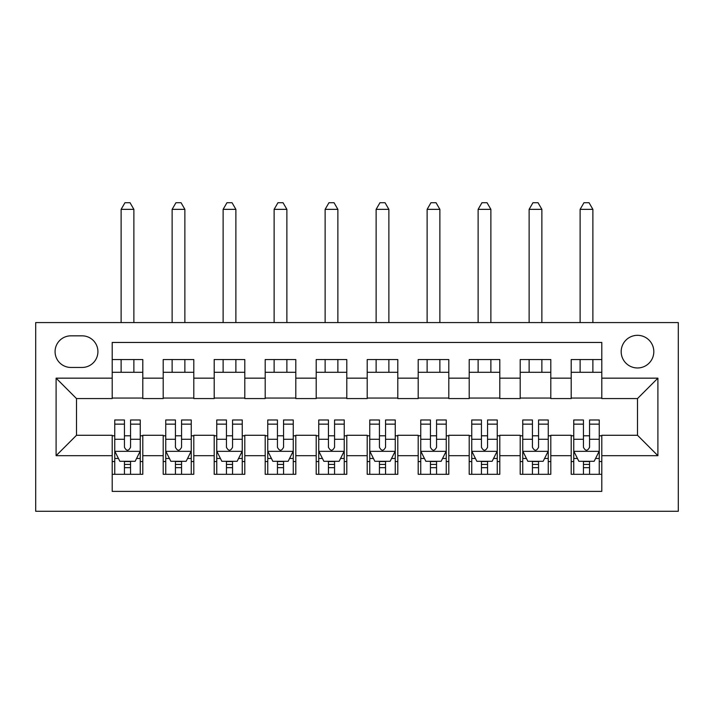 <?xml version="1.0" encoding="UTF-8"?>
<svg xmlns="http://www.w3.org/2000/svg" width="714" height="714" viewBox="0 0 714 714"><rect width="100%" height="100%" fill="white"/><g stroke="black" fill="none" stroke-linecap="round" stroke-linejoin="round"><path stroke-width="1.07" d="M637.504 335.321A16.324 16.324 0 0 0 621.18 351.645A16.324 16.324 0 0 0 637.504 367.969A16.324 16.324 0 0 0 653.819 351.645A16.324 16.324 0 0 0 637.504 335.321M35.7 511.278L678.3 511.278L678.3 322.576L35.7 322.576L35.7 511.278M601.804 359.553L571.2 359.553L571.2 378.161L550.797 378.161L550.797 398.564L571.2 398.564L571.2 378.161M550.797 378.161L550.797 359.553L520.203 359.553L520.203 378.161L499.8 378.161L499.8 398.564L520.203 398.564L520.203 378.161M499.8 378.161L499.8 359.553L469.196 359.553L469.196 378.161L448.803 378.161L448.803 398.564L469.196 398.564L469.196 378.161M448.803 378.161L448.803 359.553L418.199 359.553L418.199 378.161L397.796 378.161L397.796 398.564L418.199 398.564L418.199 378.161M397.796 378.161L397.796 359.553L367.201 359.553L367.201 378.161L346.799 378.161L346.799 398.564L367.201 398.564L367.201 378.161M346.799 378.161L346.799 359.553L316.204 359.553L316.204 378.161L295.801 378.161L295.801 398.564L316.204 398.564L316.204 378.161M295.801 378.161L295.801 359.553L265.197 359.553L265.197 378.161L244.804 378.161L244.804 398.564L265.197 398.564L265.197 378.161M244.804 378.161L244.804 359.553L214.2 359.553L214.2 378.161L193.797 378.161L193.797 398.564L214.2 398.564L214.2 378.161M193.797 378.161L193.797 359.553L163.203 359.553L163.203 398.564L142.8 398.564L142.8 359.553L112.196 359.553M112.196 474.301L142.8 474.301L142.8 435.281L163.203 435.281L163.203 474.301L193.797 474.301L193.797 435.281L214.2 435.281L214.2 455.684L193.797 455.684M214.2 455.684L214.2 474.301L244.804 474.301L244.804 435.281L265.197 435.281L265.197 455.684L244.804 455.684M265.197 455.684L265.197 474.301L295.801 474.301L295.801 435.281L316.204 435.281L316.204 455.684L295.801 455.684M316.204 455.684L316.204 474.301L346.799 474.301L346.799 435.281L367.201 435.281L367.201 455.684L346.799 455.684M367.201 455.684L367.201 474.301L397.796 474.301L397.796 435.281L418.199 435.281L418.199 455.684L397.796 455.684M418.199 455.684L418.199 474.301L448.803 474.301L448.803 435.281L469.196 435.281L469.196 455.684L448.803 455.684M469.196 455.684L469.196 474.301L499.8 474.301L499.8 435.281L520.203 435.281L520.203 455.684L499.8 455.684M520.203 455.684L520.203 474.301L550.797 474.301L550.797 435.281L571.2 435.281L571.2 455.684L550.797 455.684M70.891 367.451L82.11 367.451A15.806 15.806 0 0 0 97.916 351.645A15.806 15.806 0 0 0 82.11 335.839L70.891 335.839A15.806 15.806 0 0 0 55.076 351.645A15.806 15.806 0 0 0 70.891 367.451M601.804 378.161L601.804 342.461L112.196 342.461L112.196 398.564L76.496 398.564L76.496 435.281L112.196 435.281L112.196 491.384L601.804 491.384L601.804 435.281L637.504 435.281L637.504 398.564L601.804 398.564L601.804 378.161L657.897 378.161L657.897 455.684L601.804 455.684M112.196 455.684L56.103 455.684L56.103 378.161L112.196 378.161M571.2 455.684L571.2 474.301L601.804 474.301M112.196 372.297L142.8 372.297M112.196 398.055L142.8 398.055M112.196 435.799L114.749 435.799M124.441 435.799L130.564 435.799M140.247 435.799L142.8 435.799M112.196 461.547L114.749 461.547M124.441 461.547L130.564 461.547M140.247 461.547L142.8 461.547M163.203 398.055L193.797 398.055M163.203 372.297L193.797 372.297M163.203 435.799L165.746 435.799M175.439 435.799L181.561 435.799M191.254 435.799L193.797 435.799M163.203 461.547L165.746 461.547M175.439 461.547L181.561 461.547M191.254 461.547L193.797 461.547M214.2 435.799L216.753 435.799M226.436 435.799L232.559 435.799M242.251 435.799L244.804 435.799M214.2 461.547L216.753 461.547M226.436 461.547L232.559 461.547M242.251 461.547L244.804 461.547M214.2 372.297L244.804 372.297M214.2 398.055L244.804 398.055M265.197 435.799L267.75 435.799M277.443 435.799L283.556 435.799M293.249 435.799L295.801 435.799M265.197 461.547L267.75 461.547M277.443 461.547L283.556 461.547M293.249 461.547L295.801 461.547M265.197 372.297L295.801 372.297M265.197 398.055L295.801 398.055M316.204 435.799L318.747 435.799M328.44 435.799L334.563 435.799M344.246 435.799L346.799 435.799M316.204 461.547L318.747 461.547M328.44 461.547L334.563 461.547M344.246 461.547L346.799 461.547M316.204 372.297L346.799 372.297M316.204 398.055L346.799 398.055M367.201 435.799L369.754 435.799M379.437 435.799L385.56 435.799M395.253 435.799L397.796 435.799M367.201 461.547L369.754 461.547M379.437 461.547L385.56 461.547M395.253 461.547L397.796 461.547M367.201 372.297L397.796 372.297M367.201 398.055L397.796 398.055M418.199 435.799L420.751 435.799M430.444 435.799L436.557 435.799M446.25 435.799L448.803 435.799M418.199 461.547L420.751 461.547M430.444 461.547L436.557 461.547M446.25 461.547L448.803 461.547M418.199 372.297L448.803 372.297M418.199 398.055L448.803 398.055M469.196 435.799L471.749 435.799M481.441 435.799L487.564 435.799M497.247 435.799L499.8 435.799M469.196 461.547L471.749 461.547M481.441 461.547L487.564 461.547M497.247 461.547L499.8 461.547M469.196 372.297L499.8 372.297M469.196 398.055L499.8 398.055M520.203 435.799L522.746 435.799M532.439 435.799L538.561 435.799M548.254 435.799L550.797 435.799M520.203 461.547L522.746 461.547M532.439 461.547L538.561 461.547M548.254 461.547L550.797 461.547M520.203 372.297L550.797 372.297M520.203 398.055L550.797 398.055M571.2 435.799L573.753 435.799M583.436 435.799L589.559 435.799M599.251 435.799L601.804 435.799M571.2 461.547L573.753 461.547M583.436 461.547L589.559 461.547M599.251 461.547L601.804 461.547M571.2 372.297L601.804 372.297M571.2 398.055L601.804 398.055M76.496 398.564L56.103 378.161M76.496 435.281L56.103 455.684M657.897 378.161L637.504 398.564M657.897 455.684L637.504 435.281M124.441 467.67L130.564 467.67M114.749 424.143L124.441 424.143L124.441 419.984L114.749 419.984L114.749 451.096L119.854 461.298L135.151 461.298L140.247 451.096L140.247 419.984L130.564 419.984L130.564 424.143L140.247 424.143M140.247 451.096L140.247 474.301M114.749 451.096L114.749 474.301M130.564 461.298L130.564 474.301M124.441 474.301L124.441 461.298M124.441 424.143L124.441 447.267C126.476 451.203 128.52 451.203 130.564 447.267L130.564 424.143M133.875 372.297L133.875 359.553M133.875 322.576L133.875 209.354L121.121 209.354L121.121 322.576M121.121 372.297L121.121 359.553M121.121 209.354L124.95 202.722L130.046 202.722L133.875 209.354M175.439 467.67L181.561 467.67M165.746 424.143L175.439 424.143L175.439 419.984L165.746 419.984L165.746 451.096L170.851 461.298L186.149 461.298L191.254 451.096L191.254 419.984L181.561 419.984L181.561 424.143L191.254 424.143M191.254 451.096L191.254 474.301M165.746 451.096L165.746 474.301M181.561 461.298L181.561 474.301M175.439 474.301L175.439 461.298M175.439 424.143L175.439 447.267C177.474 451.203 179.517 451.203 181.561 447.267L181.561 424.143M184.872 372.297L184.872 359.553M184.872 322.576L184.872 209.354L172.128 209.354L172.128 322.576M172.128 372.297L172.128 359.553M172.128 209.354L175.947 202.722L181.053 202.722L184.872 209.354M226.436 467.67L232.559 467.67M216.753 424.143L226.436 424.143L226.436 419.984L216.753 419.984L216.753 451.096L221.849 461.298L237.146 461.298L242.251 451.096L242.251 419.984L232.559 419.984L232.559 424.143L242.251 424.143M242.251 451.096L242.251 474.301M216.753 451.096L216.753 474.301M232.559 461.298L232.559 474.301M226.436 474.301L226.436 461.298M226.436 424.143L226.436 447.267C228.48 451.203 230.515 451.203 232.559 447.267L232.559 424.143M235.879 372.297L235.879 359.553M235.879 322.576L235.879 209.354L223.125 209.354L223.125 322.576M223.125 372.297L223.125 359.553M223.125 209.354L226.954 202.722L232.05 202.722L235.879 209.354M277.443 467.67L283.556 467.67M267.75 424.143L277.443 424.143L277.443 419.984L267.75 419.984L267.75 451.096L272.846 461.298L288.153 461.298L293.249 451.096L293.249 419.984L283.556 419.984L283.556 424.143L293.249 424.143M293.249 451.096L293.249 474.301M267.75 451.096L267.75 474.301M283.556 461.298L283.556 474.301M277.443 474.301L277.443 461.298M277.443 424.143L277.443 447.267C279.477 451.203 281.521 451.203 283.556 447.267L283.556 424.143M286.876 372.297L286.876 359.553M286.876 322.576L286.876 209.354L274.122 209.354L274.122 322.576M274.122 372.297L274.122 359.553M274.122 209.354L277.951 202.722L283.047 202.722L286.876 209.354M328.44 467.67L334.563 467.67M318.747 424.143L328.44 424.143L328.44 419.984L318.747 419.984L318.747 451.096L323.853 461.298L339.15 461.298L344.246 451.096L344.246 419.984L334.563 419.984L334.563 424.143L344.246 424.143M344.246 451.096L344.246 474.301M318.747 451.096L318.747 474.301M334.563 461.298L334.563 474.301M328.44 474.301L328.44 461.298M328.44 424.143L328.44 447.267C330.475 451.203 332.519 451.203 334.563 447.267L334.563 424.143M337.874 372.297L337.874 359.553M337.874 322.576L337.874 209.354L325.129 209.354L325.129 322.576M325.129 372.297L325.129 359.553M325.129 209.354L328.949 202.722L334.054 202.722L337.874 209.354M379.437 467.67L385.56 467.67M369.754 424.143L379.437 424.143L379.437 419.984L369.754 419.984L369.754 451.096L374.85 461.298L390.147 461.298L395.253 451.096L395.253 419.984L385.56 419.984L385.56 424.143L395.253 424.143M395.253 451.096L395.253 474.301M369.754 451.096L369.754 474.301M385.56 461.298L385.56 474.301M379.437 474.301L379.437 461.298M379.437 424.143L379.437 447.267C381.481 451.203 383.516 451.203 385.56 447.267L385.56 424.143M388.871 372.297L388.871 359.553M388.871 322.576L388.871 209.354L376.126 209.354L376.126 322.576M376.126 372.297L376.126 359.553M376.126 209.354L379.946 202.722L385.051 202.722L388.871 209.354M430.444 467.67L436.557 467.67M420.751 424.143L430.444 424.143L430.444 419.984L420.751 419.984L420.751 451.096L425.847 461.298L441.154 461.298L446.25 451.096L446.25 419.984L436.557 419.984L436.557 424.143L446.25 424.143M446.25 451.096L446.25 474.301M420.751 451.096L420.751 474.301M436.557 461.298L436.557 474.301M430.444 474.301L430.444 461.298M430.444 424.143L430.444 447.267C432.479 451.203 434.514 451.203 436.557 447.267L436.557 424.143M439.878 372.297L439.878 359.553M439.878 322.576L439.878 209.354L427.124 209.354L427.124 322.576M427.124 372.297L427.124 359.553M427.124 209.354L430.953 202.722L436.049 202.722L439.878 209.354M481.441 467.67L487.564 467.67M471.749 424.143L481.441 424.143L481.441 419.984L471.749 419.984L471.749 451.096L476.854 461.298L492.151 461.298L497.247 451.096L497.247 419.984L487.564 419.984L487.564 424.143L497.247 424.143M497.247 451.096L497.247 474.301M471.749 451.096L471.749 474.301M487.564 461.298L487.564 474.301M481.441 474.301L481.441 461.298M481.441 424.143L481.441 447.267C483.476 451.203 485.52 451.203 487.564 447.267L487.564 424.143M490.875 372.297L490.875 359.553M490.875 322.576L490.875 209.354L478.121 209.354L478.121 322.576M478.121 372.297L478.121 359.553M478.121 209.354L481.95 202.722L487.046 202.722L490.875 209.354M532.439 467.67L538.561 467.67M522.746 424.143L532.439 424.143L532.439 419.984L522.746 419.984L522.746 451.096L527.851 461.298L543.149 461.298L548.254 451.096L548.254 419.984L538.561 419.984L538.561 424.143L548.254 424.143M548.254 451.096L548.254 474.301M522.746 451.096L522.746 474.301M538.561 461.298L538.561 474.301M532.439 474.301L532.439 461.298M532.439 424.143L532.439 447.267C534.474 451.203 536.517 451.203 538.561 447.267L538.561 424.143M541.872 372.297L541.872 359.553M541.872 322.576L541.872 209.354L529.128 209.354L529.128 322.576M529.128 372.297L529.128 359.553M529.128 209.354L532.947 202.722L538.053 202.722L541.872 209.354M583.436 467.67L589.559 467.67M573.753 424.143L583.436 424.143L583.436 419.984L573.753 419.984L573.753 451.096L578.849 461.298L594.146 461.298L599.251 451.096L599.251 419.984L589.559 419.984L589.559 424.143L599.251 424.143M599.251 451.096L599.251 474.301M573.753 451.096L573.753 474.301M589.559 461.298L589.559 474.301M583.436 474.301L583.436 461.298M583.436 424.143L583.436 447.267C585.48 451.203 587.515 451.203 589.559 447.267L589.559 424.143M592.879 372.297L592.879 359.553M592.879 322.576L592.879 209.354L580.125 209.354L580.125 322.576M580.125 372.297L580.125 359.553M580.125 209.354L583.954 202.722L589.05 202.722L592.879 209.354M163.203 455.684L142.8 455.684M163.203 378.161L142.8 378.161M114.874 451.346L140.123 451.346M140.247 458.486L136.552 458.486M118.444 458.486L114.749 458.486M130.564 439.271L140.247 439.271M114.749 439.271L124.441 439.271M124.441 464.421L130.564 464.421M165.88 451.346L191.12 451.346M191.254 458.486L187.55 458.486M169.45 458.486L165.746 458.486M181.561 439.271L191.254 439.271M165.746 439.271L175.439 439.271M175.439 464.421L181.561 464.421M216.877 451.346L242.126 451.346M242.251 458.486L238.556 458.486M220.447 458.486L216.753 458.486M232.559 439.271L242.251 439.271M216.753 439.271L226.436 439.271M226.436 464.421L232.559 464.421M267.875 451.346L293.124 451.346M293.249 458.486L289.554 458.486M271.445 458.486L267.75 458.486M283.556 439.271L293.249 439.271M267.75 439.271L277.443 439.271M277.443 464.421L283.556 464.421M318.881 451.346L344.121 451.346M344.246 458.486L340.551 458.486M322.442 458.486L318.747 458.486M334.563 439.271L344.246 439.271M318.747 439.271L328.44 439.271M328.44 464.421L334.563 464.421M369.879 451.346L395.119 451.346M395.253 458.486L391.558 458.486M373.449 458.486L369.754 458.486M385.56 439.271L395.253 439.271M369.754 439.271L379.437 439.271M379.437 464.421L385.56 464.421M420.876 451.346L446.125 451.346M446.25 458.486L442.555 458.486M424.446 458.486L420.751 458.486M436.557 439.271L446.25 439.271M420.751 439.271L430.444 439.271M430.444 464.421L436.557 464.421M471.874 451.346L497.123 451.346M497.247 458.486L493.552 458.486M475.444 458.486L471.749 458.486M487.564 439.271L497.247 439.271M471.749 439.271L481.441 439.271M481.441 464.421L487.564 464.421M522.88 451.346L548.12 451.346M548.254 458.486L544.55 458.486M526.45 458.486L522.746 458.486M538.561 439.271L548.254 439.271M522.746 439.271L532.439 439.271M532.439 464.421L538.561 464.421M573.877 451.346L599.126 451.346M599.251 458.486L595.556 458.486M577.447 458.486L573.753 458.486M589.559 439.271L599.251 439.271M573.753 439.271L583.436 439.271M583.436 464.421L589.559 464.421"/></g></svg>

